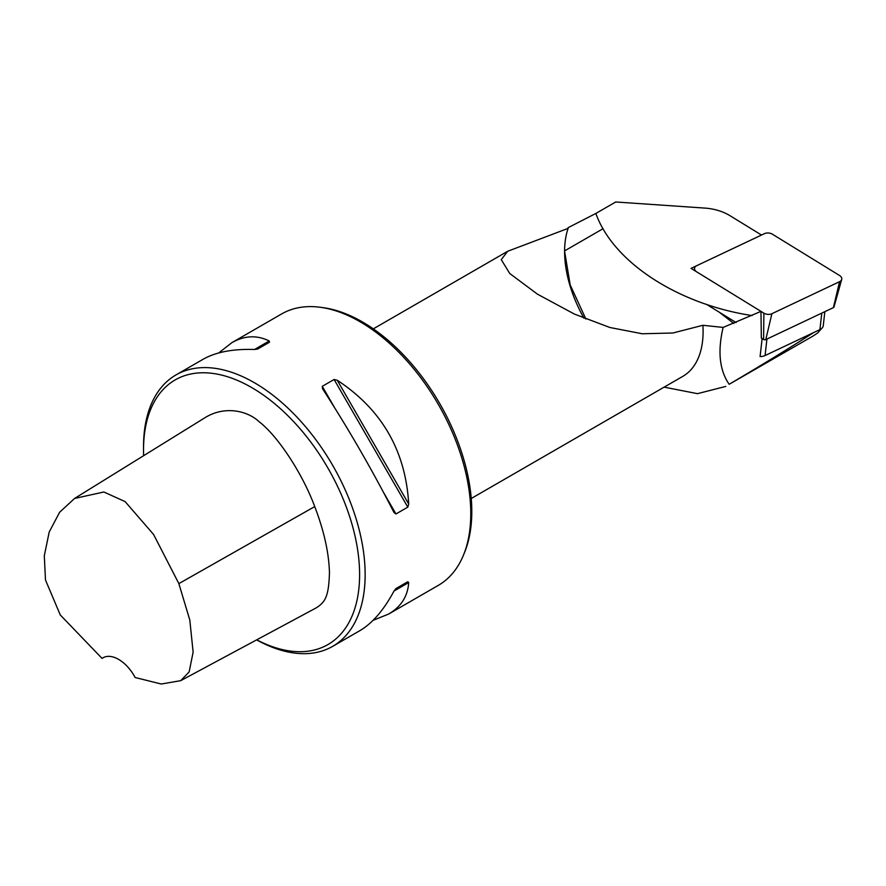 <?xml version="1.0" encoding="UTF-8"?>
<svg xmlns="http://www.w3.org/2000/svg" width="886" height="886" viewBox="0 0 886 886"><rect width="100%" height="100%" fill="white"/><g stroke="black" fill="none" stroke-linecap="round" stroke-linejoin="round"><path stroke-width="1.33" d="M821.322 328.861L817.612 333.003L812.971 336.082L729.156 384.291C719.498 370.304 717.483 351.343 723.12 327.421L760.974 311.374L761.329 338.064L763.599 339.46A1.683 1.085 6.5 0 0 765.77 339.615L833.416 307.608A1.683 1.085 -173.5 0 0 833.992 306.999L841.7 279.444A6.268 4.031 -173.5 0 1 839.54 281.704L833.416 307.608M256.73 639.825A152.791 88.212 -120 0 0 359.55 570.606A152.791 88.212 -120 0 0 249.841 386.506A152.791 88.212 -120 0 0 143.532 449.866A152.791 88.212 -120 0 0 143.643 455.681M74.546 498.464L205.109 417.627C225.332 405.135 248.158 411.148 259.31 421.88C277.074 435.369 302.093 472.459 314.718 506.593C324.021 530.792 328.927 552.853 329.459 572.766C328.695 596.954 325.184 602.225 315.981 608.006L180.689 680.669L189.139 671.942L193.126 652.162L189.814 620.089L178.861 583.619L153.577 534.468L125.125 501.609L103.85 491.996L74.546 498.464L59.606 512.296L49.195 532.032L44.3 555.843L45.485 579.998L60.27 614.95L102.045 658.398A31.342 18.097 60 0 1 102.931 657.822A31.342 18.097 60 0 1 135.148 677.513L161.23 684.014L180.689 680.669M729.156 384.291C761.24 365.386 789.481 348.098 813.88 332.449M766.933 339.061L765.072 355.541A9.403 6.047 6.5 0 1 760.088 356.582L762.126 338.552M733.818 323.49L719.377 312.293M760.974 311.374L691.036 268.38L761.495 235.045L730.097 215.752A39.172 25.207 6.5 0 0 705.023 208.099L615.715 201.986L595.868 213.448C613.034 261.979 677.635 304.219 752.081 315.582M256.63 639.88A156.7 90.472 -120 0 0 332.682 646.348A156.7 90.472 -120 0 0 332.693 465.405A156.7 90.472 -120 0 0 175.982 374.933A156.7 90.472 -120 0 0 143.532 446.666L143.532 449.866M332.682 646.348L359.849 630.666C372.419 623.279 383.804 610.077 393.993 591.051L395.964 588.559L407.804 581.725L408.701 582.556C407.815 596.212 401.125 606.711 388.633 614.053L438.326 585.358A156.7 90.472 -120 0 0 463.489 555.068A156.7 90.472 -120 0 0 438.326 404.415A156.7 90.472 -120 0 0 320.433 307.298A156.7 90.472 -120 0 0 281.626 313.943L231.933 342.627C244.525 335.484 256.962 334.93 269.233 340.988L269.51 342.195L257.671 349.029L254.526 349.483C232.952 348.796 215.83 352.052 203.138 359.251L175.982 374.933M337.256 380.26C381.8 409.542 405.611 450.797 408.701 504.023L407.804 507.135L395.964 513.969L393.993 512.518C372.264 470.056 348.453 428.802 322.537 388.755L322.271 386.318L334.1 379.485L337.256 380.26L408.701 504.023M218.698 352.949L231.933 342.627M388.633 614.053L373.072 620.344M463.489 555.068L464.596 552.366A154.751 89.342 -120 0 0 439.744 403.595A154.751 89.342 -120 0 0 323.324 307.686L320.433 307.298M395.942 588.57L407.804 581.725L395.942 588.57M564.592 251.225L570.163 284.86L585.89 319.071M664.123 387.138L697.481 393.661L725.789 386.418M723.12 327.421L702.897 325.284A97.936 56.549 60 0 1 682.818 376.351L471.241 498.497M584.018 318.295A97.936 56.549 60 0 1 564.592 251.546A97.936 56.549 60 0 1 568.125 228.366L568.114 227.68A98.723 57.003 -120 0 0 567.837 228.499M702.897 325.284L672.906 333.003L642.25 333.767L609.856 327.488L574.427 314.087L537.437 294.152L509.76 273.508L501.255 259.642L507.689 251.27L568.125 228.366M595.868 213.448L568.114 227.68M736.133 322.57L706.496 304.352L736.133 322.57M102.045 658.398L103.906 657.323M765.072 355.541L819.915 329.603A9.403 6.047 6.5 0 0 823.271 325.594L824.844 311.662M694.591 270.562L694.513 268.757A6.268 4.031 6.5 0 1 696.761 265.667L764.408 233.671A6.268 4.031 -173.5 0 1 772.437 234.225L839.585 275.513A6.268 4.031 -173.5 0 1 841.7 279.444M694.513 268.757A6.268 4.031 6.5 0 0 696.717 271.869L763.865 313.157A6.268 4.031 6.5 0 0 771.894 313.71L839.54 281.704M393.993 591.051L408.701 582.556M254.526 349.483L269.233 340.988M322.271 386.318L334.465 407.449M383.76 492.826L395.964 513.969M334.1 379.485L407.804 507.135M603.078 228.688L564.615 250.893M314.718 506.593L178.861 583.619M821.787 313.112L819.915 329.603M763.865 313.157L763.599 339.46M771.894 313.71L765.77 339.615M507.689 251.27L373.305 328.861"/></g></svg>
